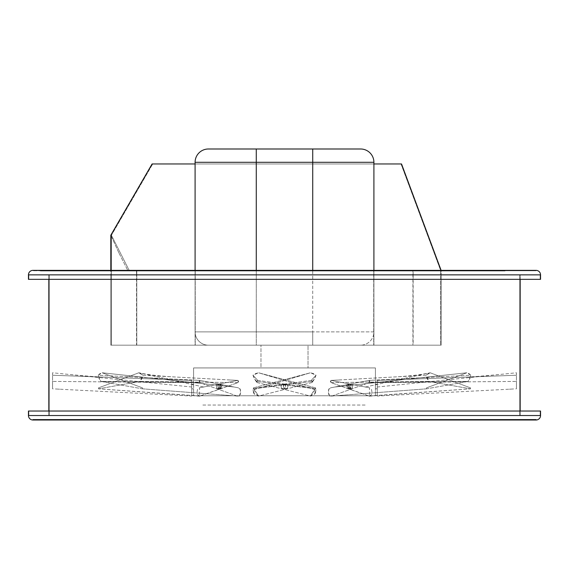 <?xml version="1.0" encoding="UTF-8"?>
<svg xmlns="http://www.w3.org/2000/svg" width="569" height="569" viewBox="0 0 569 569"><rect width="100%" height="100%" fill="white"/><g stroke="black" fill="none" stroke-linecap="round" stroke-linejoin="round"><path stroke-width="0.43" stroke-dasharray="2.85 2.13" d="M375.419 388.748L377.275 388.833L377.275 384.196L375.412 384.196L377.275 384.196L377.275 388.833L375.412 388.833L375.412 384.196L375.419 395.768L193.581 395.768L375.419 395.768L375.419 367.93L193.581 367.93L193.581 384.281M202.856 405.043L366.144 405.043L202.856 405.043M193.595 384.239L193.581 367.93L375.419 367.93L260.972 367.93L260.972 345.184L260.972 367.93L308.028 367.93L308.028 345.184L260.972 345.184L308.028 345.184L308.028 367.93L193.581 367.93L375.419 367.93L375.419 384.281M193.581 388.748L193.581 395.768L193.595 388.791M193.631 387.802L193.638 387.404L193.631 387.802M193.645 386.97L193.645 386.515L193.645 386.97M193.645 386.059L193.645 386.515L193.645 386.059M193.631 385.227L193.638 385.626L193.631 385.227M349.309 384.239L350.518 384.587L351.222 386.515L350.76 388.158L349.622 388.833L348.712 388.442L348.015 386.963L348.264 385.227L349.309 384.239M220.729 384.239L221.981 384.587L222.735 386.515L222.237 388.158L221.049 388.833L220.132 388.442L219.442 386.963L219.684 385.227L220.729 384.239M285.233 384.239L286.975 384.587L287.957 386.059L287.615 387.802L286.136 388.791L284.393 388.442L283.362 386.515L284.045 384.872L285.681 384.196A2.319 2.319 0 0 1 288.006 386.515A2.319 2.319 0 0 1 285.681 388.833L287.324 388.158L288.006 386.515L287.324 384.879L285.681 384.196L284.045 384.872L283.362 386.515L284.045 388.15L285.681 388.833A2.319 2.319 0 0 1 283.362 386.515A2.319 2.319 0 0 1 285.681 384.196L287.324 384.872L288.006 386.515L287.324 388.158L286.136 388.791L284.393 388.442L283.412 386.97L283.753 385.227L285.233 384.239M218.062 388.833L219.378 388.833L218.24 388.158L217.778 386.515L218.24 384.879L219.378 384.196L218.062 384.196A2.319 1.643 90 0 0 216.419 386.515A2.319 1.643 90 0 0 218.062 388.833A2.319 1.643 90 0 0 219.698 386.515A2.319 1.643 90 0 0 218.062 384.196L219.997 384.374L220.893 385.626L220.53 388.15L218.062 388.833L219.421 387.802L219.577 385.626L218.382 384.239L217.429 384.374L216.697 385.227L216.419 386.515L216.903 388.158L217.742 388.791L219.378 388.833L220.893 387.404L220.53 384.872L219.065 384.239L217.899 385.626L218.048 387.802L219.378 388.833M283.319 384.196A2.319 2.319 0 0 0 280.994 386.515A2.319 2.319 0 0 0 283.319 388.833L281.676 388.158L280.994 386.515L281.676 384.879L283.319 384.196L284.955 384.872L285.638 386.515L284.955 388.15L283.319 388.833A2.319 2.319 0 0 0 285.638 386.515A2.319 2.319 0 0 0 283.319 384.196L281.676 384.872L280.994 386.515L281.676 388.158L283.319 388.833L284.607 388.442L285.46 387.404L285.588 386.059L284.955 384.872L283.767 384.239L282.43 384.374L281.385 385.227L280.994 386.515L281.385 387.802L282.43 388.655L283.775 388.791L284.955 388.15L285.588 386.963L285.46 385.626L284.607 384.587L283.319 384.196M349.266 388.833L347.019 388.442L346.265 386.515L347.019 384.587L349.266 384.196A2.319 1.643 -90 0 0 347.623 386.515A2.319 1.643 -90 0 0 349.266 388.833A2.319 1.643 -90 0 0 350.909 386.515A2.319 1.643 -90 0 0 349.266 384.196L347.951 384.196L349.11 384.872L349.586 386.515L349.117 388.15L347.951 388.833L349.892 388.655L350.909 386.515L350.177 384.587L348.946 384.239L347.751 385.626L347.901 387.802L349.266 388.833L347.951 388.833L349.466 387.404L349.558 386.059L348.868 384.587L347.623 384.239L346.393 385.626L346.549 387.802L347.951 388.833M350.938 388.833L349.622 388.833L350.76 388.158L351.222 386.515L350.76 384.879L349.622 384.196L350.938 384.196A2.319 1.643 -90 0 1 352.581 386.515A2.319 1.643 -90 0 1 350.938 388.833A2.319 1.643 -90 0 1 349.302 386.515A2.319 1.643 -90 0 1 350.938 384.196L349.003 384.374L348.107 385.626L348.47 388.15L350.938 388.833L349.579 387.802L349.423 385.626L350.618 384.239L351.571 384.374L352.303 385.227L352.581 386.515L352.097 388.158L351.258 388.791L349.622 388.833M219.734 388.833L221.981 388.442L222.735 386.515L221.981 384.587L219.734 384.196A2.319 1.643 90 0 1 221.377 386.515A2.319 1.643 90 0 1 219.734 388.833A2.319 1.643 90 0 1 218.091 386.515A2.319 1.643 90 0 1 219.734 384.196L221.049 384.196L219.89 384.872L219.414 386.515L219.883 388.15L221.049 388.833L219.108 388.655L218.219 387.404L218.574 384.872L219.414 384.239L220.359 384.374L221.099 385.227L221.341 386.97L220.893 388.158L219.734 388.833L221.049 388.833M191.725 388.833L193.588 388.833L191.725 388.833L191.725 384.196L191.725 388.833M193.588 384.196L191.725 384.196L193.588 384.196M499.61 270.367L504.931 270.367L504.931 270.766L499.61 270.766L499.61 270.367L504.931 270.367L504.931 270.766L499.61 270.766L499.61 270.367L504.931 270.367L499.61 270.367L499.61 270.766L504.931 270.766L499.61 270.766L504.931 270.766L499.61 270.766L504.931 270.766L504.931 270.367L499.61 270.367L499.61 270.766L504.931 270.766L504.931 270.367M499.61 419.609L504.931 419.609L504.931 420.007L499.61 420.007L499.61 419.609L504.931 419.609L504.931 420.007L499.61 420.007L499.61 419.609L500.393 419.609L499.61 420.007L504.931 420.007L499.61 420.007L504.931 420.007L499.61 420.007L504.931 420.007L504.931 419.609L499.61 419.609L499.61 420.007L504.931 420.007L504.931 419.609L499.61 419.609M454.667 270.367L459.987 270.367L459.987 270.766L454.667 270.766L454.667 270.367L459.987 270.367L459.987 270.766L454.667 270.766L454.667 270.367L459.987 270.367L454.667 270.367L454.667 270.766L459.987 270.766L454.667 270.766L459.987 270.766L454.667 270.766L459.987 270.766L459.987 270.367L454.667 270.367L454.667 270.766L459.987 270.766L459.987 270.367M454.667 419.609L459.987 419.609L459.987 420.007L454.667 420.007L454.667 419.609L459.987 419.609L459.987 420.007L454.667 420.007L454.667 419.609L455.442 419.609L454.667 420.007L459.987 420.007L454.667 420.007L459.987 420.007L454.667 420.007L459.987 420.007L459.987 419.609L454.667 419.609L454.667 420.007L459.987 420.007L459.987 419.609L454.667 419.609M392.802 270.367L398.122 270.367L398.122 270.766L392.802 270.766L392.802 270.367L398.122 270.367L398.122 270.766L392.802 270.766L392.802 270.367L393.577 270.367L392.802 270.766L398.122 270.766L393.001 270.766L398.122 270.766L398.122 270.367L392.802 270.367L392.802 270.766L398.122 270.766L398.122 270.367L392.802 270.367M392.802 419.609L398.122 419.609L398.122 420.007L392.802 420.007L392.802 419.609L398.122 419.609L398.122 420.007L392.802 420.007L392.802 419.609L393.577 419.609L392.802 420.007L398.122 420.007L392.802 420.007L398.122 420.007L392.802 420.007L398.122 420.007L398.122 419.609L392.802 419.609L392.802 420.007L398.122 420.007L398.122 419.609L392.802 419.609M320.077 270.367L325.397 270.367L325.397 270.766L320.077 270.766L320.077 270.367L325.397 270.367L325.397 270.766L320.077 270.766L320.077 270.367L320.852 270.367L320.077 270.766L325.397 270.766L320.276 270.766L325.397 270.766L325.397 270.367L320.077 270.367L320.077 270.766L325.397 270.766L325.397 270.367L320.077 270.367M320.077 419.609L325.397 419.609L325.397 420.007L320.077 420.007L320.077 419.609L325.397 419.609L325.397 420.007L320.077 420.007L320.077 419.609L320.852 419.609L320.077 420.007L325.397 420.007L320.077 420.007L325.397 420.007L320.077 420.007L325.397 420.007L325.397 419.609L320.077 419.609L320.077 420.007L325.397 420.007L325.397 419.609L320.077 419.609M243.603 270.367L248.923 270.367L248.923 270.766L243.603 270.766L243.603 270.367L248.923 270.367L248.923 270.766L243.603 270.766L243.603 270.367L244.386 270.367L243.603 270.766L248.923 270.766L243.809 270.766L248.923 270.766L248.923 270.367L243.603 270.367L243.603 270.766L248.923 270.766L248.923 270.367L243.603 270.367M243.603 419.609L248.923 419.609L248.923 420.007L243.603 420.007L243.603 419.609L248.923 419.609L248.923 420.007L243.603 420.007L243.603 419.609L244.386 419.609L243.603 420.007L248.923 420.007L243.603 420.007L248.923 420.007L243.603 420.007L248.923 420.007L248.923 419.609L243.603 419.609L243.603 420.007L248.923 420.007L248.923 419.609L243.603 419.609M170.878 270.367L176.198 270.367L176.198 270.766L170.878 270.766L170.878 270.367L176.198 270.367L176.198 270.766L170.878 270.766L170.878 270.367L171.66 270.367L170.878 270.766L176.198 270.766L171.084 270.766L176.198 270.766L176.198 270.367L170.878 270.367L170.878 270.766L176.198 270.766L176.198 270.367L170.878 270.367M170.878 419.609L176.198 419.609L176.198 420.007L170.878 420.007L170.878 419.609L176.198 419.609L176.198 420.007L170.878 420.007L170.878 419.609L171.66 419.609L170.878 420.007L176.198 420.007L170.878 420.007L176.198 420.007L170.878 420.007L176.198 420.007L176.198 419.609L170.878 419.609L170.878 420.007L176.198 420.007L176.198 419.609L170.878 419.609M109.013 270.367L109.013 270.766L114.333 270.766L114.333 270.367L109.013 270.367L109.013 270.766L114.333 270.766L113.558 270.766L114.333 270.367L109.013 270.367L114.333 270.367L114.333 270.766L109.013 270.766L109.013 270.367L114.333 270.367L114.333 270.766L109.013 270.766L109.013 270.367L256.27 270.367L256.27 331.883L195.096 331.883L195.096 162.293L256.27 162.293L256.27 163.957L312.73 163.957L312.73 162.293L256.27 162.293L256.27 270.367M109.013 419.609L114.333 419.609L114.333 420.007L109.013 420.007L109.013 419.609L114.333 419.609L114.333 420.007L109.013 420.007L109.013 419.609L109.796 419.609L109.013 420.007L114.333 420.007L109.013 420.007L114.333 420.007L109.013 420.007L114.333 420.007L114.333 419.609L109.013 419.609L109.013 420.007L114.333 420.007L114.333 419.609L109.013 419.609M64.069 270.367L69.39 270.367L69.39 270.766L64.069 270.766L64.069 270.367L69.39 270.367L69.39 270.766L64.069 270.766L64.069 270.367L69.39 270.367L64.069 270.367L64.069 270.766L69.39 270.766L64.069 270.766L69.39 270.766L64.069 270.766L69.39 270.766L69.39 270.367L64.069 270.367L64.069 270.766L69.39 270.766L69.39 270.367M64.069 419.609L69.39 419.609L69.39 420.007L64.069 420.007L64.069 419.609L69.39 419.609L69.39 420.007L64.069 420.007L64.069 419.609L64.845 419.609L64.069 420.007L69.39 420.007L64.069 420.007L69.39 420.007L64.069 420.007L69.39 420.007L69.39 419.609L64.069 419.609L64.069 420.007L69.39 420.007L69.39 419.609L64.069 419.609M40.435 270.367L45.755 270.367L45.755 270.766L40.435 270.766L40.435 270.367L45.755 270.367L45.755 270.766L40.435 270.766L40.435 270.367L41.217 270.367L40.435 270.766L45.755 270.766L40.435 270.766L45.755 270.766L40.435 270.766L45.755 270.766L45.755 270.367L40.435 270.367L40.435 270.766L45.755 270.766L45.755 270.367L40.435 270.367M40.435 419.609L45.755 419.609L45.755 420.007L40.435 420.007L40.435 419.609L45.755 419.609L45.755 420.007L40.435 420.007L40.435 419.609L41.217 419.609L40.435 420.007L45.755 420.007L40.435 420.007L45.755 420.007L40.435 420.007L45.755 420.007L45.755 419.609L40.435 419.609L40.435 420.007L45.755 420.007L45.755 419.609L40.435 419.609M523.245 270.367L528.565 270.367L528.565 270.766L523.245 270.766L523.245 270.367L528.565 270.367L528.565 270.766L523.245 270.766L523.245 270.367L524.021 270.367L523.245 270.766L528.565 270.766L523.444 270.766L528.565 270.766L528.565 270.367L523.245 270.367L523.245 270.766L528.565 270.766L528.565 270.367L523.245 270.367M523.245 419.609L528.565 419.609L528.565 420.007L523.245 420.007L523.245 419.609L528.565 419.609L528.565 420.007L523.245 420.007L523.245 419.609L524.021 419.609L523.245 420.007L528.565 420.007L523.245 420.007L528.565 420.007L523.245 420.007L528.565 420.007L528.565 419.609L523.245 419.609L523.245 420.007L528.565 420.007L528.565 419.609L523.245 419.609M28.848 411.031L540.152 411.031L540.152 415.519L28.848 415.519L28.848 411.031L30.079 411.031L28.848 411.031L28.848 415.519L540.152 415.519L540.152 411.031L284.5 411.031L540.55 411.031L28.848 411.031M520.166 415.519L520.166 411.031L520.166 415.519L48.834 415.519L520.166 415.519M520.166 279.343L520.166 274.855L48.834 274.855L48.834 279.343L48.834 274.855L520.166 274.855L48.834 274.855L520.166 274.855L520.166 279.343M48.834 411.031L48.834 415.519L48.834 411.031M524.255 270.766L32.938 270.766L524.255 270.766M540.152 274.855L28.848 274.855L540.152 274.855L540.152 279.343L28.848 279.343L28.848 274.855L28.848 279.343L284.5 279.343L28.45 279.343L540.55 279.343L28.848 279.343L540.152 279.343L540.152 274.855L28.848 274.855M109.013 270.766L256.27 270.766M312.73 270.766L441.174 270.766M519.767 274.855L49.233 274.855L110.82 274.855L110.82 345.184L136.51 345.184L136.51 274.855L413.158 274.855L413.158 345.184L441.174 345.184L441.174 274.855L519.767 274.855L519.767 415.519L49.233 415.519L49.233 274.855L49.233 415.519L519.767 415.519L519.767 274.855L49.233 274.855L519.767 274.855M44.745 270.367L524.255 270.367L44.745 270.367M540.55 415.519L28.45 415.519M534.853 420.007L34.147 420.007M44.745 420.007L524.255 420.007L44.745 420.007M34.147 270.367L534.853 270.367M113.558 270.367L109.22 270.367L113.558 270.367M524.255 270.367L45.897 270.367L524.255 270.367M312.73 270.367L312.73 162.293L373.904 162.293L373.904 331.883L312.73 331.883L312.73 270.367L441.174 270.367L441.174 274.855L413.158 274.855L413.158 270.367L441.174 270.367L412.916 270.367L412.916 345.184L412.916 270.367L412.916 345.184L440.612 345.184L440.612 270.367L440.612 345.184L373.705 345.184L373.705 163.957L401.017 163.957L440.612 270.367L412.916 270.367L441.174 270.367L441.174 345.184L195.238 345.184L195.238 163.957L373.705 163.957L373.705 345.184L111.424 345.184L111.424 235.267L152.727 163.957L195.238 163.957L195.238 345.184L111.424 345.184L136.788 345.184L136.788 270.367L129.177 270.367L111.424 235.267L111.424 345.184L136.788 345.184L136.51 274.855L110.82 274.855L110.82 270.367L110.82 345.184L195.096 345.184L195.096 163.957L195.096 345.184L373.904 345.184L373.904 163.957L373.904 345.184L110.82 345.184L136.788 345.184L136.788 270.367L129.177 270.367L111.424 235.267L152.727 163.957L401.529 163.957L401.017 163.957L440.612 270.367L441.117 270.367M540.55 274.855L28.45 274.855L540.55 274.855M536.062 270.766L309.159 270.766L536.062 270.766M32.938 419.609L536.062 419.609L32.938 419.609M524.255 419.609L44.745 419.609L524.255 419.609M40.435 270.766L45.755 270.766M64.069 270.766L69.39 270.766M454.667 270.766L459.987 270.766M499.61 270.766L504.931 270.766M136.51 270.367L136.51 274.855L136.788 270.367L127.748 270.367L136.51 270.367M119.07 253.248L127.748 270.367L119.07 253.248L110.82 235.225L119.07 253.248M193.581 387.66L193.588 386.515L193.581 387.66M193.581 385.369L193.588 386.515L193.581 385.369M52.561 388.741L52.561 372.773L52.561 388.826L191.725 396.06L191.725 380.441M183.232 380.099L191.725 380.405L191.725 387.012L52.561 372.773L52.561 375.234L191.725 380.412L52.561 375.234L52.561 381.422L191.725 382.603L52.561 381.422L52.561 388.826L52.561 372.773L191.725 387.012L191.725 396.06L191.725 380.412L191.725 396.138M191.725 387.404L191.725 384.239L191.725 387.404M58.493 389.139L59.603 389.196M253.29 387.916L310.439 372.773L313.434 373.57L316.044 375.234L314.721 378.684L312.253 381.422L253.468 388.826L252.956 388.456L253.29 387.916L310.439 372.773L262.942 387.012L255.424 388.385L253.489 391.088L253.468 392.788L255.346 395.533L258.632 396.06L311.677 382.603L312.502 381.728L312.345 380.917L311.257 380.412L257.024 387.816L253.418 392.468L258.632 396.06L311.677 382.603L312.253 381.422L253.468 388.826L258.632 396.06L253.29 387.916M311.677 382.603L312.338 382.126L311.257 380.412L316.044 375.234L314.202 379.452L311.677 382.603M311.257 380.412L262.942 387.012L310.439 372.773L316.044 375.234L311.257 380.412M98.423 387.916L138.836 372.773L140.948 373.57L142.798 375.234L141.866 378.684L140.116 381.422L98.551 388.826L98.423 387.916L138.836 372.773L203.652 387.012L199.47 387.816L197.457 389.537L196.952 392.788L197.415 394.353L199.406 396.138L238.112 382.603L238.696 381.308L237.814 380.412L199.47 387.816L199.712 396.18L238.112 382.603L140.116 381.422L98.551 388.826L200.601 396.06L98.551 388.826L98.423 387.916M238.112 382.603L237.949 380.405L142.798 375.234L140.116 381.422L238.112 382.603M237.814 380.412L203.652 387.012L139.106 372.823C148.004 374.722 159.341 376.073 173.104 376.891L237.814 380.412M138.836 372.773L142.798 375.234L173.104 376.891M426.437 387.916L466.85 372.773L468.963 373.57L470.812 375.234L469.88 378.684L468.131 381.422L426.565 388.826L426.437 387.916L466.85 372.773L334.864 387.012L330.674 387.816L328.662 389.537L328.171 391.088L328.626 394.353L330.61 396.138L331.812 396.06L369.324 382.603L369.9 381.308L369.018 380.412L330.674 387.816C327.011 386.159 328.846 399.545 331.812 396.06L369.324 382.603L468.131 381.422L426.565 388.826L331.812 396.06L426.565 388.826L426.437 387.916M369.324 382.603L369.103 380.405L470.812 375.234L468.131 381.422L369.324 382.603M401.7 390.725L331.812 396.06M369.018 380.412L334.864 387.012L466.85 372.773L470.812 375.234L369.018 380.412M516.439 388.741L516.439 372.773L516.439 388.826L377.275 396.06L377.275 380.441M385.768 380.099L377.275 380.405L377.275 387.012L516.439 372.773L516.439 375.234L377.275 380.412L516.439 375.234L516.439 381.422L377.275 382.603L516.439 381.422L516.439 388.826L516.439 372.773L377.275 387.012L377.275 396.06L377.275 380.412L377.275 396.138M377.275 387.404L377.275 384.239L377.275 387.404M510.507 389.139L509.397 389.196M470.577 387.916L430.164 372.773L428.052 373.57L426.202 375.234L427.134 378.684L428.884 381.422L470.449 388.826L470.577 387.916L430.164 372.773L365.348 387.012L369.53 387.816L371.543 389.537L372.048 392.788L371.585 394.353L369.594 396.138L330.888 382.603L330.305 381.308L331.186 380.412L369.53 387.816L369.288 396.18L330.888 382.603L428.884 381.422L470.449 388.826L368.399 396.06L470.449 388.826L470.577 387.916M330.888 382.603L331.051 380.405L426.202 375.234L428.884 381.422L330.888 382.603M331.186 380.412L365.348 387.012L429.894 372.823C420.996 374.722 409.659 376.073 395.896 376.891L331.186 380.412M430.164 372.773L426.202 375.234L395.896 376.891M315.71 387.916L258.561 372.773L255.566 373.57L252.956 375.234L254.279 378.684L256.747 381.422L315.532 388.826L316.044 388.456L315.71 387.916L258.561 372.773L306.058 387.012L313.576 388.385L315.511 391.088L315.532 392.788L313.654 395.533L310.368 396.06L257.323 382.603L256.498 381.728L256.655 380.917L257.743 380.412L311.976 387.816L315.582 392.468L310.368 396.06L257.323 382.603L256.747 381.422L315.532 388.826L310.368 396.06L315.71 387.916M257.323 382.603L256.662 382.126L257.743 380.412L252.956 375.234L254.798 379.452L257.323 382.603M257.743 380.412L306.058 387.012L258.561 372.773L252.956 375.234L257.743 380.412M142.563 387.916L102.15 372.773L100.037 373.57L98.188 375.234L99.12 378.684L100.869 381.422L142.435 388.826L142.563 387.916L102.15 372.773L234.136 387.012L238.326 387.816L240.338 389.537L240.829 391.088L240.374 394.353L238.39 396.138L237.188 396.06L199.676 382.603L199.1 381.308L199.982 380.412L238.326 387.816C241.989 386.159 240.154 399.545 237.188 396.06L199.676 382.603L100.869 381.422L142.435 388.826L237.188 396.06L142.435 388.826L142.563 387.916M199.676 382.603L199.897 380.405L98.188 375.234L100.869 381.422L199.676 382.603M167.3 390.725L237.188 396.06M199.982 380.412L234.136 387.012L102.15 372.773L98.188 375.234L199.982 380.412M375.419 395.768L193.581 395.768L375.419 395.768M375.405 384.239L375.405 388.791M260.972 367.93L308.028 367.93L260.972 367.93M208.403 148.993L312.73 148.993L256.27 148.993L256.27 162.293L312.73 162.293L312.73 148.993L360.597 148.993L312.73 148.993L312.73 162.293L373.904 162.293A13.3 13.3 0 0 0 360.597 148.993A13.3 13.3 0 0 1 373.904 162.293L373.904 331.883A13.3 13.3 0 0 1 360.597 345.184L360.597 345.184A13.3 13.3 0 0 0 373.904 331.883L312.73 331.883L373.904 331.883A13.3 13.3 0 0 1 360.597 345.184A13.3 13.3 0 0 0 373.904 331.883L256.27 331.883L256.27 345.184L360.369 345.184L208.403 345.184L360.597 345.184L312.73 345.184L312.73 331.883L312.73 345.184L312.73 331.883L256.27 331.883L312.73 331.883L312.73 345.184L256.27 345.184L256.27 331.883L195.096 331.883L256.27 331.883L256.27 163.957L195.096 163.957L312.73 163.957L312.73 331.883L195.096 331.883L195.096 162.293A13.3 13.3 0 0 1 208.403 148.993L208.403 148.993A13.3 13.3 0 0 0 195.096 162.293L256.27 162.293L256.27 148.993L208.631 148.993L251.576 148.993M195.096 270.367L195.096 331.883A13.3 13.3 0 0 0 208.403 345.184L256.27 345.184L208.403 345.184A13.3 13.3 0 0 1 195.096 331.883A13.3 13.3 0 0 0 208.403 345.184A13.3 13.3 0 0 1 195.096 331.883L195.096 270.367M260.972 345.184L308.028 345.184L260.972 345.184M317.424 148.993L360.369 148.993M373.904 163.957L312.73 163.957L373.904 163.957M152.094 163.957L152.727 163.957L152.094 163.957M65.271 374.075C85.25 376.038 98.906 377.091 106.239 377.233M312.338 382.126L314.209 379.445M253.418 392.468L252.949 388.421M219.734 384.196L221.049 384.196M237.949 380.405L230.559 380.021M199.712 396.18L98.487 388.826M350.938 384.196L349.622 384.196M369.103 380.405L373.698 380.177M426.544 388.826L401.422 390.747M429.744 376.778L422.952 377.674M503.729 374.075C483.75 376.038 470.094 377.091 462.761 377.233M349.266 384.196L347.951 384.196M331.051 380.405L338.441 380.021M369.288 396.18L470.513 388.826M256.662 382.126L254.791 379.445M315.582 392.468L316.051 388.421M218.062 384.196L219.378 384.196M199.897 380.405L195.302 380.177M142.456 388.826L167.578 390.747M139.256 376.778L146.048 377.674"/><path stroke-width="0.85" d="M536.062 419.609L32.938 419.609L536.062 419.609M28.848 415.519L540.152 415.519L28.848 415.519M520.166 415.519L48.834 415.519L520.166 415.519M44.745 419.609L524.255 419.609L44.745 419.609M520.166 411.031L520.166 279.343L520.166 411.031M48.834 279.343L48.834 411.031L48.834 279.343M504.931 270.766L40.435 270.766M45.755 270.766L64.069 270.766M69.39 270.766L109.013 270.766M256.27 270.766L312.73 270.766M441.174 270.766L454.667 270.766M459.987 270.766L499.61 270.766M64.069 270.367L32.938 270.367A4.488 4.488 0 0 0 28.45 274.855L28.45 279.343L540.55 279.343L540.55 274.855L28.45 274.855L28.45 279.343L540.55 279.343L540.55 274.855A4.488 4.488 0 0 0 536.062 270.367L32.938 270.367A4.488 4.488 0 0 0 28.45 274.855L540.55 274.855A4.488 4.488 0 0 0 536.062 270.367L504.931 270.367M524.255 420.007L44.745 420.007L524.255 420.007M49.233 415.519L519.767 415.519L49.233 415.519M540.55 415.519L28.45 415.519A4.488 4.488 0 0 0 32.938 420.007L536.062 420.007A4.488 4.488 0 0 0 540.55 415.519L540.55 411.031L28.45 411.031L28.45 415.519L540.55 415.519A4.488 4.488 0 0 1 536.062 420.007L32.938 420.007A4.488 4.488 0 0 1 28.45 415.519L28.45 411.031L540.55 411.031L540.55 415.519L28.45 415.519M34.147 420.007L534.853 420.007M534.853 270.367L34.147 270.367M69.39 270.367L109.013 270.367M256.27 270.367L256.27 162.293L256.27 270.367L312.73 270.367L312.73 162.293L312.73 270.367M441.174 270.367L454.667 270.367M459.987 270.367L499.61 270.367M28.848 274.855L540.152 274.855M110.82 270.367L110.82 235.225L110.82 270.367M251.576 148.993L256.27 148.993L256.27 162.293L373.904 162.293L373.904 270.367L373.904 162.293L312.73 162.293L312.73 148.993L317.424 148.993M208.403 148.993A13.3 13.3 0 0 0 195.096 162.293A13.3 13.3 0 0 1 208.403 148.993L256.27 148.993L256.27 162.293L195.096 162.293L195.096 270.367L195.096 162.293L312.73 162.293L312.73 148.993L256.27 148.993L360.597 148.993A13.3 13.3 0 0 1 373.904 162.293A13.3 13.3 0 0 0 360.597 148.993L360.369 148.993M441.117 270.367L401.529 163.957L373.904 163.957L401.529 163.957L441.117 270.367M152.094 163.957L110.82 235.225L152.094 163.957L195.096 163.957L152.094 163.957"/></g></svg>
